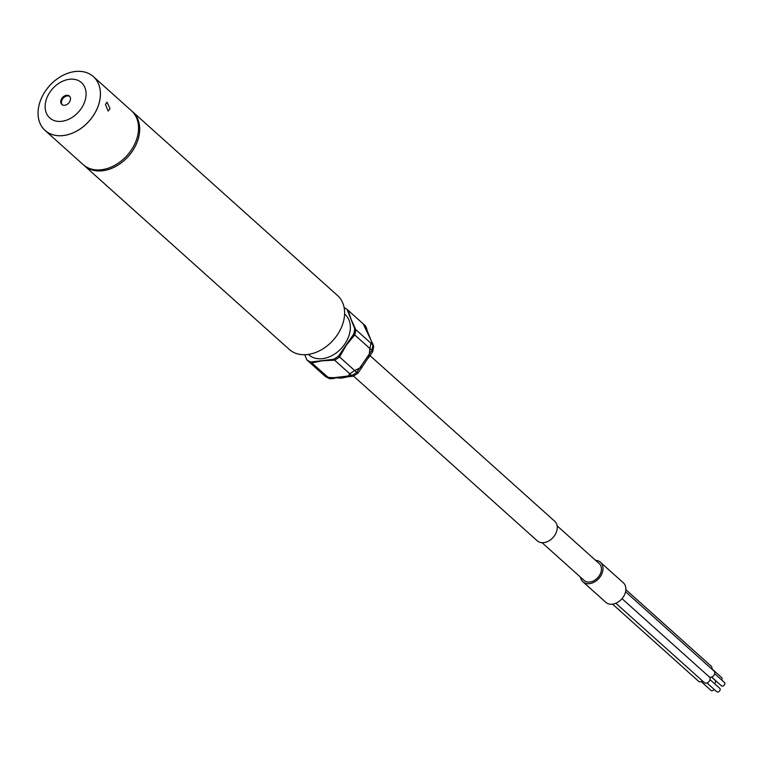 <?xml version="1.0" encoding="UTF-8"?>
<svg xmlns="http://www.w3.org/2000/svg" width="763" height="763" viewBox="0 0 763 763"><rect width="100%" height="100%" fill="white"/><g stroke="black" fill="none" stroke-linecap="round" stroke-linejoin="round"><path stroke-width="1.14" d="M711.793 669.094A3.767 2.766 -48.1 0 0 711.917 668.598A3.767 2.766 -48.1 0 0 711.23 666.204L625.86 589.656M709.256 676.905A3.767 2.766 -48.1 0 0 712.518 676.667A3.767 2.766 -48.1 0 0 714.731 673.5A3.767 2.766 -48.1 0 0 714.054 671.106L625.565 591.764M612.546 604.143A13.114 9.623 -48.1 0 0 624.315 595.197A13.114 9.623 -48.1 0 0 623.323 582.779A13.114 9.623 -48.1 0 1 625.698 591.106A13.114 9.623 -48.1 0 1 617.401 602.465A13.114 9.623 -48.1 0 1 605.812 602.303L582.942 581.797A13.114 9.623 -48.1 0 0 589.675 583.628A13.114 9.623 -48.1 0 0 601.444 574.692A13.114 9.623 -48.1 0 0 600.452 562.274A13.114 9.623 131.9 0 1 602.827 570.6A13.114 9.623 131.9 0 1 594.53 581.959A13.114 9.623 131.9 0 1 582.942 581.797A13.114 9.623 131.9 0 1 580.519 577.19A13.114 9.623 -48.1 0 0 582.942 581.797L605.812 602.303A13.114 9.623 -48.1 0 0 612.546 604.143L698.603 681.321A3.767 2.766 -48.1 0 0 702.513 680.977M615.827 603.237L704.325 682.589A3.767 2.766 -48.1 0 0 707.654 682.637A3.767 2.766 -48.1 0 0 710.038 679.375A3.767 2.766 -48.1 0 0 709.352 676.981L622.007 598.659M304.78 354.728L306.821 359.869L324.971 376.149A32.332 23.72 -48.1 0 0 328.929 378.295L351.753 375.558A32.332 23.72 -48.1 0 0 356.693 372.334L371.877 350.312L372.726 351.686L368.262 358.2M543.933 542.607A13.114 9.623 -48.1 0 0 555.702 533.671A13.114 9.623 -48.1 0 0 554.711 521.253L370.026 355.644L554.711 521.253A13.114 9.623 -48.1 0 1 557.085 529.579A13.114 9.623 -48.1 0 1 548.788 540.938A13.114 9.623 -48.1 0 1 537.2 540.776A13.114 9.623 -48.1 0 0 543.933 542.607M589.952 582.035A11.302 8.298 -48.1 0 0 600.1 574.32A11.302 8.298 -48.1 0 0 599.241 563.619L557.133 525.85L599.241 563.619A11.302 8.298 -48.1 0 1 601.292 570.8A11.302 8.298 -48.1 0 1 594.139 580.586A11.302 8.298 -48.1 0 1 584.153 580.452A11.302 8.298 -48.1 0 0 589.952 582.035M600.452 562.274A13.114 9.623 -48.1 0 0 595.617 560.366A13.114 9.623 131.9 0 1 600.452 562.274L623.323 582.779L600.452 562.274M372.726 351.686L373.632 346.726L372.859 344.943A32.332 23.72 -48.1 0 1 372.535 347.365A32.332 23.72 -48.1 0 1 371.877 350.312L353.727 334.032A32.332 23.72 -48.1 0 0 354.385 331.085A32.332 23.72 -48.1 0 0 354.709 328.662L347.07 309.387A32.332 23.72 -48.1 0 0 344.142 307.68M66.486 95.289A5.656 4.149 -48.1 0 0 61.412 99.142A5.656 4.149 -48.1 0 0 61.841 104.493A5.656 4.149 -48.1 0 0 64.741 105.284A5.656 4.149 -48.1 0 0 69.814 101.431A5.656 4.149 -48.1 0 0 69.385 96.081A5.656 4.149 -48.1 0 0 66.486 95.289M69.719 96.424A5.656 4.149 -48.1 0 0 67.201 95.928A5.656 4.149 -48.1 0 0 62.28 99.505A5.656 4.149 -48.1 0 0 62.223 104.789M61.946 121.279A23.739 17.415 -48.1 0 0 85.761 97.683A23.739 17.415 -48.1 0 0 69.271 79.295A23.739 17.415 -48.1 0 0 45.465 102.881A23.739 17.415 -48.1 0 0 61.946 121.279M63.653 135.499A36.138 26.514 -48.1 0 0 96.09 110.854A36.138 26.514 -48.1 0 0 93.363 76.624A36.138 26.514 -48.1 0 0 74.812 71.569A36.138 26.514 -48.1 0 0 42.375 96.214A36.138 26.514 -48.1 0 0 45.103 130.444A36.138 26.514 -48.1 0 0 63.653 135.499M102.91 170.731A36.176 26.543 -48.1 0 0 135.375 146.067A36.176 26.543 -48.1 0 0 132.648 111.808A36.176 26.543 -48.1 0 0 132.066 111.312A36.176 26.543 131.9 0 1 132.648 111.808A36.176 26.543 131.9 0 1 139.19 134.784A36.176 26.543 131.9 0 1 116.3 166.124A36.176 26.543 131.9 0 1 84.35 165.676A36.176 26.543 -48.1 0 0 102.91 170.731M307.832 354.49A36.176 26.543 -48.1 0 0 340.298 329.826A36.176 26.543 -48.1 0 0 337.561 295.567L132.648 111.808L337.561 295.567A36.176 26.543 -48.1 0 1 344.113 318.533A36.176 26.543 -48.1 0 1 321.223 349.874A36.176 26.543 -48.1 0 1 289.272 349.425A36.176 26.543 -48.1 0 0 307.832 354.49M308.834 354.824L308.376 354.413L308.834 354.824A27.125 19.905 -48.1 0 0 322.759 358.62A27.125 19.905 -48.1 0 0 347.108 340.126A27.125 19.905 -48.1 0 0 345.057 314.432L344.599 314.022L345.057 314.432M83.787 165.151A36.176 26.543 -48.1 0 0 84.35 165.676A36.176 26.543 131.9 0 1 83.787 165.151M354.709 328.662L372.859 344.943L365.219 325.667L347.07 309.387M365.219 325.667L365.219 326.173M356.598 371.829C358.238 373.574 358.267 373.746 356.693 372.334L338.543 356.054L353.727 334.032M362.568 366.469L357.857 373.288L353.221 376.188L351.753 375.558L333.603 359.278A32.332 23.72 -48.1 0 0 338.543 356.054M324.971 376.149L329.673 378.763L310.779 362.015L333.603 359.278M306.821 359.869A32.332 23.72 -48.1 0 0 310.779 362.015M329.673 378.763L334.604 378.429M701.254 681.674L711.002 690.42A2.26 1.66 -48.1 0 0 714.111 689.342M326.898 376.474L328.672 377.437L341.681 378.124L347.928 376.76L349.721 373.727L334.614 360.184L322.348 360.785L311.79 362.93L326.898 376.474A32.332 23.72 131.9 0 1 322.94 374.318L307.832 360.775A32.332 23.72 131.9 0 0 311.79 362.93M714.464 683.591A2.26 1.66 -48.1 0 0 715.599 681.826A2.26 1.66 -48.1 0 0 715.189 680.386L711.536 677.115M93.391 76.615L131.503 110.788A36.176 26.543 131.9 0 1 138.046 133.754A36.176 26.543 131.9 0 1 115.156 165.094A36.176 26.543 131.9 0 1 83.205 164.646L45.093 130.473A36.176 26.543 131.9 0 1 38.541 107.507A36.176 26.543 131.9 0 1 61.431 76.166A36.176 26.543 131.9 0 1 93.391 76.615A36.176 26.543 131.9 0 1 99.943 99.581A36.176 26.543 131.9 0 1 77.053 130.921A36.176 26.543 131.9 0 1 45.093 130.473M105.456 104.531L106.992 102.118L110.034 108.632L108.146 111.083L105.456 104.531M45.465 102.881A23.739 17.415 131.9 0 1 69.271 79.295A23.739 17.415 131.9 0 1 85.761 97.683A23.739 17.415 131.9 0 1 61.946 121.279A23.739 17.415 131.9 0 1 45.465 102.881M70.406 99.667A5.656 4.149 131.9 0 1 66.829 104.569A5.656 4.149 131.9 0 1 61.841 104.493A5.656 4.149 131.9 0 1 60.811 100.907A5.656 4.149 131.9 0 1 64.388 96.004A5.656 4.149 131.9 0 1 69.385 96.081A5.656 4.149 131.9 0 1 70.406 99.667M355.72 329.578L351.047 319.163L348.081 310.293L363.188 323.836L372.191 342.816L370.828 343.121L355.72 329.578A32.332 23.72 131.9 0 1 354.738 334.947L346.288 345.181L339.554 356.97A32.332 23.72 131.9 0 1 334.614 360.184M339.554 356.97L354.661 370.513L362.196 366.879L369.054 356.598L369.845 348.491L354.738 334.947M721.645 679.947A2.26 1.66 -48.1 0 0 722.036 678.984A2.26 1.66 -48.1 0 0 721.626 677.544L711.869 668.798M706.977 682.952L716.724 691.688A2.26 1.66 -48.1 0 0 718.717 691.717A2.26 1.66 -48.1 0 0 720.148 689.762A2.26 1.66 -48.1 0 0 719.738 688.321L709.991 679.585M711.669 677.077L721.426 685.813A2.26 1.66 -48.1 0 0 723.419 685.842A2.26 1.66 -48.1 0 0 724.85 683.886A2.26 1.66 -48.1 0 0 724.44 682.446L714.693 673.71M354.661 370.513A32.332 23.72 131.9 0 1 349.721 373.727M369.845 348.491A32.332 23.72 -48.1 0 0 370.828 343.121M289.272 349.425L84.35 165.676L289.272 349.425M584.153 580.452L542.035 542.684L584.153 580.452M537.2 540.776L353.546 376.092L537.2 540.776M353.221 376.188L347.68 376.855M365.715 326.183L366.803 328.929M372.172 342.482L373.508 345.839"/></g></svg>

